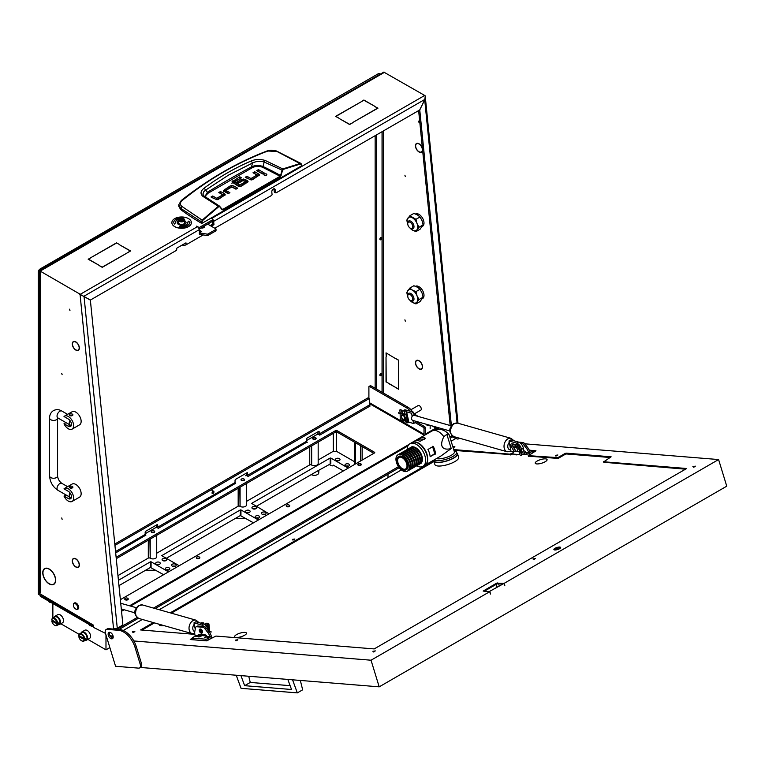 <?xml version="1.0" encoding="UTF-8"?>
<svg xmlns="http://www.w3.org/2000/svg" width="765" height="765" viewBox="0 0 765 765"><rect width="100%" height="100%" fill="white"/><g stroke="black" fill="none" stroke-linecap="round" stroke-linejoin="round"><path stroke-width="1.15" d="M182.137 245.068L183.179 245.24A2.658 1.339 -5.7 0 0 186.172 244.752L203.184 234.932M185.369 243.203A2.658 1.339 -5.7 0 0 185.991 242.926L186.172 244.752L185.981 242.849L177.212 247.908A0.889 0.574 -66.5 0 0 176.667 249.036L176.705 249.419A0.889 0.574 113.5 0 1 176.151 250.538L90.404 300.043L80.841 294.745A2.658 1.53 -120 0 0 80.268 294.305L39.656 270.81M452.517 436.92L456.954 438.861A3.538 2.046 -120 0 0 458.426 438.88A3.538 2.046 -120 0 0 459.029 438.077M419 122.467L418.598 121.128L419 122.467M418.79 112.187L418.675 110.973M404.905 175.214L405.307 176.562L404.905 175.214M61.736 373.349L62.128 374.687L61.736 373.349M404.905 319.837L405.307 321.185L404.905 319.837M61.736 517.972L62.128 519.311L61.736 517.972M417.451 150.389A4.733 2.735 -120 0 0 419 151.719A4.733 2.735 -120 0 0 421.362 151.948A4.733 2.735 -120 0 0 422.347 149.959L422.529 150.074A5.001 2.888 -120 0 1 421.496 152.178A5.001 2.888 -120 0 1 419 151.929A5.001 2.888 -120 0 1 417.365 150.533L417.451 150.389M417.451 367.324A4.733 2.735 -120 0 0 419 368.654A4.733 2.735 -120 0 0 421.362 368.883A4.733 2.735 -120 0 0 422.347 366.884L422.529 367.009A5.001 2.888 -120 0 1 421.496 369.113A5.001 2.888 -120 0 1 419 368.864A5.001 2.888 -120 0 1 417.365 367.468L417.451 367.324M75.821 350.064A5.001 2.888 -120 0 0 78.326 350.313A5.001 2.888 -120 0 0 79.359 348.199L79.168 348.085A4.733 2.735 -120 0 1 78.193 350.083A4.733 2.735 -120 0 1 75.821 349.844A4.733 2.735 -120 0 1 74.282 348.524L74.195 348.668A5.001 2.888 -120 0 0 75.821 350.064M75.821 566.999A5.001 2.888 -120 0 0 78.326 567.248A5.001 2.888 -120 0 0 79.359 565.134L79.168 565.019A4.733 2.735 -120 0 1 78.193 567.008A4.733 2.735 -120 0 1 75.821 566.779A4.733 2.735 -120 0 1 74.282 565.45L74.195 565.593A5.001 2.888 -120 0 0 75.821 566.999M46.216 581.094A8.855 5.116 -120 0 0 49.209 583.695A8.855 5.116 -120 0 0 53.636 584.135A8.855 5.116 -120 0 0 55.472 580.262L55.654 580.377A9.123 5.269 -120 0 1 53.77 584.364A9.123 5.269 -120 0 1 49.209 583.915A9.123 5.269 -120 0 1 46.12 581.228L46.216 581.094M53.799 584.049A9.123 5.269 -120 0 0 54.353 583.934M214.793 228.228L271.499 195.496A0.889 0.574 113.5 0 0 272.044 194.367L271.814 192.082A2.438 1.568 -66.5 0 1 273.325 188.993A2.438 1.568 -66.5 0 1 274.511 188.859A2.438 1.568 -66.5 0 1 275.257 190.093L275.486 192.378A0.889 0.574 113.5 0 0 276.194 192.78L419.755 109.95L451.398 425.761M69.558 309.175L69.959 310.514L69.558 309.175M420.463 410.365A2.697 1.559 -120 0 0 420.731 410.26A2.697 1.559 -120 0 0 421.142 408.089A2.697 1.559 -120 0 0 419.383 405.718A2.697 1.559 -120 0 0 418.025 405.584A2.697 1.559 -120 0 0 417.805 405.756M456.552 437.37A1.989 1.147 -120 0 0 456.648 437.437A1.989 1.147 -120 0 0 457.413 437.618M457.088 423.007L424.709 99.842L419.755 109.95M84.045 296.524L90.366 300.129L122.83 624.211A0.889 0.574 113.5 0 1 122.285 625.33L117.275 628.228A2.658 1.339 174.3 0 1 114.253 628.706L114.262 628.782A2.658 1.339 174.3 0 1 113.536 628.572L80.067 294.506L84.045 296.524L117.275 628.228M418.627 110.543L450.183 425.531M105.503 633.382L94.047 627.663A0.889 0.507 -120 0 1 93.416 626.583L93.359 625.101A2.658 1.53 120 0 0 93.416 625.617M375.156 135.644L375.156 388.285M212.594 219.077A2.658 1.53 -120 0 0 211.771 218.379L424.69 95.453L383.82 72.111L39.398 270.657M424.69 95.453A2.658 1.53 60 0 1 425.264 95.893L424.852 99.421L419.708 109.921M386.029 382.012L386.029 356.949L386.21 381.898L389.251 383.657L386.21 381.898M398.546 360.315L398.546 385.158L398.546 360.315L395.696 358.45M398.737 360.21L395.515 358.565M386.21 353.191L386.21 356.7L386.029 352.866L395.199 358.383L386.401 353.086M389.567 384.049L398.546 389.022L398.546 385.512L398.737 389.347L389.748 383.944M417.088 143.304A5.001 2.888 -120 0 0 416.495 143.514A5.001 2.888 -120 0 0 417.088 150.189L417.193 150.064A4.733 2.735 -120 0 1 416.629 143.744A4.733 2.735 -120 0 1 417.193 143.543L417.088 143.304M422.529 366.636A5.001 2.888 -120 0 0 417.365 360.21L417.451 360.458A4.733 2.735 -120 0 1 422.347 366.54L422.529 366.636M417.088 360.239A5.001 2.888 -120 0 0 416.495 360.449A5.001 2.888 -120 0 0 417.088 367.124L417.193 366.999A4.733 2.735 -120 0 1 416.629 360.678A4.733 2.735 -120 0 1 417.193 360.478L417.088 360.239M422.529 149.701A5.001 2.888 -120 0 0 417.365 143.285L417.451 143.524A4.733 2.735 -120 0 1 422.347 149.605L422.529 149.701M436.595 427.186L436.595 428.448A0.889 0.507 -120 0 0 436.595 428.505M444.714 423.973A2.658 1.53 60 0 1 445.498 424.193M39.398 592.11L38.872 592.416A0.889 0.507 -120 0 0 38.25 592.77L93.359 625.101M93.416 626.028L38.805 594.501A2.658 1.53 -60 0 1 38.25 593.277M74.014 348.19L73.918 348.314A5.001 2.888 -120 0 1 73.325 341.639A5.001 2.888 -120 0 1 73.918 341.439L74.014 341.678A4.733 2.735 -120 0 0 73.459 341.869A4.733 2.735 -120 0 0 74.014 348.19M74.282 558.584L74.195 558.345A5.001 2.888 -120 0 1 79.359 564.761L79.168 564.666A4.733 2.735 -120 0 0 74.282 558.584L74.645 558.374M74.014 565.125L73.918 565.249A5.001 2.888 -120 0 1 73.325 558.574A5.001 2.888 -120 0 1 73.918 558.364L74.014 558.613A4.733 2.735 -120 0 0 73.459 558.804A4.733 2.735 -120 0 0 74.014 565.125M74.282 341.649L74.195 341.41A5.001 2.888 -120 0 1 79.359 347.836L79.168 347.731A4.733 2.735 -120 0 0 74.282 341.649L74.645 341.448M45.948 580.75L45.843 580.884A9.123 5.269 -120 0 1 44.647 568.567A9.123 5.269 -120 0 1 45.843 568.175L45.948 568.414A8.855 5.116 -120 0 0 44.781 568.797A8.855 5.116 -120 0 0 45.948 580.75M46.216 568.385L46.12 568.146A9.123 5.269 -120 0 1 55.654 580.004L55.472 579.899A8.855 5.116 -120 0 0 46.216 568.385L46.627 568.156M38.872 592.416L40.124 592.923A2.658 1.53 180 0 1 39.35 591.833L39.35 270.733M109.806 635.256L113.182 636.729M114.903 629.184A0.889 0.507 -120 0 0 114.779 629.117L113.536 628.572M79.436 294.133L80.841 294.745M116.328 628.601A0.889 0.507 60 0 1 116.72 629.327M198.594 227.932L198.594 227.186L196.71 226.316M196.71 226.105L197.37 226.698A2.658 1.53 60 0 1 199.235 229.682L83.834 296.304M425.885 433.841A0.889 0.507 -60 0 1 425.254 433.478L425.885 433.841L435.907 428.056L432.263 425.952M424.852 99.421L213.636 221.362L213.97 224.671L212.727 224.135L210.212 225.579M212.727 224.135L212.45 221.362M274.951 192.235A0.889 0.574 -66.5 0 1 274.243 191.843L275.486 192.378M273.793 188.802A2.438 1.568 -66.5 0 1 274.013 189.557L274.243 191.843M338.933 118.145L335.519 116.395L360.535 102.166L335.892 116.395L338.933 118.145M374.563 106.392L377.977 108.152L352.961 122.381L377.604 108.152L374.563 106.392M119.876 244.982L130.614 250.958L127.392 252.823L130.241 250.958L119.876 244.982M119.751 244.685L116.529 242.83L119.751 244.685M116.529 242.83L91.695 257.164L116.529 243.041M99.029 265.474L102.252 267.119L127.076 253.005L102.252 267.339L99.029 265.474M91.389 257.346L88.539 259.201L98.895 265.187L88.157 259.201L91.389 257.556M360.851 101.984L363.891 100.014L374.439 106.105L363.891 100.234L360.851 101.984M339.058 118.432L349.615 124.312L352.837 122.668L349.615 124.523L339.058 118.432M198.594 227.186A0.889 0.507 0 0 0 199.847 227.186L199.847 228.63L212.622 221.257L212.622 219.813L199.847 227.186M212.622 219.813A0.889 0.507 0 0 0 212.622 219.086L210.958 218.13M211.771 218.379L211.15 218.025M368.902 398.469L368.902 386.832A0.889 0.507 -120 0 1 369.524 386.478L406.856 408.022A8.721 5.039 -120 0 1 410.346 411.293M213.97 224.671L211.303 226.211M199.502 232.378L199.235 229.682M376.409 134.917L376.409 389.003M199.847 228.63A0.889 0.507 180 0 1 199.015 228.773M213.636 221.362A2.658 1.53 -120 0 0 212.88 219.44L212.88 220.894A0.889 0.507 180 0 1 212.622 221.257M90.404 300.043L89.648 299.717M425.254 433.478L425.254 427.692L424.001 428.41L424.001 434.195A2.658 1.53 120 0 0 424.451 435.342L369.524 403.643M424.001 428.41A0.889 0.507 -120 0 0 423.38 427.329L415.185 422.596M436.509 427.157A0.889 0.507 -60 0 1 435.907 428.056M412.459 411.895A8.721 5.039 -120 0 0 408.108 407.305L370.776 385.751L369.524 386.478M423.38 427.329L424.632 426.602L415.194 421.161M369.084 386.43L370.337 385.703A0.889 0.507 60 0 1 370.776 385.751M424.632 426.602A0.889 0.507 60 0 1 425.254 427.692M118.938 629.509L138.35 618.302M155.209 608.567L399.225 467.692M450.231 438.24L453.349 436.442M116.854 629.26L137.098 617.575M153.526 608.089L398.479 466.669M449.858 437.006L452.086 435.715M40.124 271.183L39.608 270.839M424.709 99.842L425.111 98.819M121.453 610.451L123.127 609.476M129.543 605.775L408.969 444.455M433.736 430.15L438.125 427.616M204.073 196.251L202.859 194.176L203.844 191.594L205.68 190.074L207.43 192.283A936.379 540.616 180 0 1 229.098 179.345A936.379 540.616 180 0 1 251.513 166.827C255.185 165.173 259.019 165.068 263.017 166.521L264.174 162.017L282.629 170.423L283.538 169.294L300.645 163.94L301.63 165.785L202.075 223.265L201.941 222.127L180.655 208.319L178.809 204.695L178.714 206.11L180.569 209.467L181.831 206.378C179.785 204.523 179.89 202.562 182.147 200.516C208.922 178.972 237.494 162.467 267.874 151.021L276.949 151.46L300.645 163.94M204.121 188.171L205.68 190.074L228.506 175.109L252.498 163.041L251.245 160.956C234.664 168.061 218.962 177.136 204.121 188.171C200.44 191.059 200.047 193.803 202.955 196.404L218.321 206.282L202.161 220.138L181.831 206.378M180.569 209.467A265.685 153.392 180 0 0 201.444 223.256L202.075 223.265M259.086 175.768A2.438 1.406 0 0 0 258.723 175.501L254.276 173.464M259.44 175.042L252.718 179.526A2.496 1.444 180 0 1 251.054 179.947L245.23 177.241L246.961 176.246L250.796 178.455L251.083 179.918L251.083 178.475L256.858 175.137L256.858 176.581L251.083 179.918L246.483 177.958M262.892 173.636L257.968 171.331M266.22 175.319L264.47 175.319M228.649 193.421L226.067 191.929L226.067 190.485L229.902 192.694L228.18 193.688L224.202 191.393A2.438 1.406 180 0 1 223.485 190.456L230.064 186L230.064 187.444L223.485 191.9M236.442 188.926L231.871 186.947L230.064 187.444M224.853 195.515A2.438 1.406 0 0 0 224.489 195.247L220.033 193.22M225.206 194.798L218.484 199.273A2.505 1.444 180 0 1 216.82 199.694L210.997 196.997L212.718 196.003L216.562 198.212L216.849 199.675L216.849 198.231L222.625 194.893L222.625 196.337L216.849 199.675L212.249 197.714M247.678 182.366A2.324 1.339 0 0 0 247.372 182.147L245.24 180.913L245.24 179.469L247.372 180.703A2.324 1.339 180 0 1 248.051 181.582L244.81 184.097L243.079 183.093L245.45 181.726L245.45 183.17L244.331 183.82M245.24 180.913L241.549 180.827L237.934 182.912M242.62 185.36L239.866 186.402L239.866 184.958L242.142 183.638L242.142 185.082M239.569 186.383L234.52 183.466L234.52 182.022L239.569 184.939L239.866 186.402M234.482 183.304L234.482 181.994M240.258 178.522L232.694 182.338L231.929 183.37M201.444 223.256L202.161 220.138L202.543 220.578L218.685 206.732L219.727 206.732L222.127 209.763L223.007 209.878L280.42 176.734L282.629 170.423M301.506 164.647L301.63 165.412M246.961 176.246L246.961 177.69M256.858 174.956L253.024 172.747L254.745 171.752L254.745 173.196M254.745 171.752L258.723 174.047A2.438 1.406 180 0 1 259.44 174.984L259.44 175.099M258.436 169.62L264.145 172.909L262.424 173.904L256.715 170.614L258.436 169.62L258.436 171.064M264.26 175.223C266.383 175.606 267.1 175.195 266.421 173.971C264.308 173.588 263.59 173.999 264.26 175.223L263.82 174.592M266.87 174.592L266.421 173.971L266.421 175.223M233.851 187.435L233.851 185.991L237.695 188.2L235.964 189.194L231.843 186.966L226.058 190.303M233.851 185.991L231.871 185.503L230.064 186M212.718 196.003L212.718 197.446M222.615 194.712L218.78 192.503L220.511 191.508L220.511 192.952M220.511 191.508L224.489 193.803A2.438 1.406 180 0 1 225.206 194.74L225.206 194.855M245.422 181.563L243.194 180.425L238.403 183.189L236.681 182.194L241.549 179.383L241.549 180.827M245.24 179.469L241.549 179.383M242.142 183.638L243.863 184.633L241.453 186.029A2.467 1.425 180 0 1 239.77 186.44L237.953 185.991L231.929 181.927L239.789 176.801L239.789 178.245M239.789 176.801L241.511 177.796L234.482 181.86M266.612 151.68L267.874 151.021L266.612 151.68M181.037 201.09L182.147 200.516L181.037 201.09M301.506 164.341L300.406 163.414L283.28 168.778L282.046 170.27L280.583 175.529L281.166 175.682M301.764 165.584L301.037 163.471L300.406 163.414M205.632 197.303L205.909 195.343L208.07 193.22L252.106 167.793C255.386 166.11 258.866 165.919 262.538 167.229L263.017 166.521A236.203 136.371 0 0 1 280.583 175.529L280.42 176.734M262.538 167.229L280.105 176.246L222.127 209.763M223.007 209.878L219.727 206.732M218.685 206.732L218.321 206.282L219.469 206.072L222.223 209.409M283.538 169.294L265.206 160.468C260.301 159.005 255.653 159.168 251.245 160.956M252.106 167.793L251.513 166.827L252.498 163.041C256.237 161.176 260.129 160.832 264.174 162.017L265.206 160.468M208.07 193.22L207.43 192.283L204.81 196.739M203.471 195.639L219.469 206.072M199.283 230.112L201.166 231.307L199.617 232.837A0.889 0.507 0 0 0 200.009 232.971L207.114 234.119A0.889 0.507 0 0 0 207.975 233.994L215.749 229.5A0.889 0.507 0 0 0 215.749 228.783L207.678 224.116M199.436 231.652L200.095 232.034M199.474 232.751L199.474 234.205L199.617 232.837M200.009 232.971L200.009 234.415L207.114 235.572L207.114 234.119M207.975 233.994L207.975 235.438L215.749 230.944L215.749 229.5M216.007 229.137L216.007 230.59A0.889 0.507 180 0 1 215.749 230.944M207.975 235.438A0.889 0.507 180 0 1 207.114 235.572M184.222 220.282A2.744 1.587 -0 0 0 183.562 218.656A2.744 1.587 -0 0 0 179.679 218.656A2.744 1.587 -0 0 0 179.02 219.268A2.744 1.587 -0 0 0 180.741 221.276A2.744 1.587 -0 0 0 184.222 220.282M183.686 218.723A3.098 1.788 180 0 1 183.81 218.8A3.098 1.788 180 0 1 184.719 220.062A3.098 1.788 180 0 1 184.556 220.636A3.098 1.788 180 0 1 181.123 221.831A3.098 1.788 180 0 1 178.522 220.062A3.098 1.788 180 0 1 178.685 219.488A3.098 1.788 180 0 1 179.431 218.8A3.098 1.788 180 0 1 179.565 218.723M182.242 220.626L183.284 220.1L183.026 219.249L179.947 219.526L180.215 220.301L182.242 220.626M178.522 220.062L178.522 222.672A3.098 1.788 -0 0 0 181.123 224.432A3.098 1.788 -0 0 0 184.556 223.246A3.098 1.788 -0 0 0 184.719 222.672L184.719 220.062M182.261 220.53L180.98 220.435M403.413 419.306L403.098 419.124A2.219 1.281 -120 0 0 404.666 418.226A2.219 1.281 -120 0 0 403.098 415.51A2.219 1.281 -120 0 0 401.529 416.418A2.219 1.281 -120 0 0 403.098 419.124L403.413 419.306A2.658 1.53 60 0 0 404.742 419.44L405.249 419.144M401.539 416.246A2.658 1.53 60 0 1 401.529 416.055A2.658 1.53 60 0 1 402.084 414.84A2.658 1.53 60 0 1 403.413 414.965A2.658 1.53 60 0 1 405.287 418.072M405.268 418.541A2.658 1.53 60 0 1 404.742 419.44M73.555 606.205A3.098 1.788 -120 0 0 75.582 608.94A3.098 1.788 -120 0 0 77.609 606.616A3.098 1.788 -120 0 0 75.152 603.681A3.098 1.788 -120 0 0 73.392 605.144A3.098 1.788 -120 0 0 73.555 606.205M73.392 604.972A3.538 2.046 60 0 1 73.392 604.78A3.538 2.046 60 0 1 74.119 603.164A3.538 2.046 60 0 1 78.212 606.463A3.538 2.046 60 0 1 77.667 609.294A3.538 2.046 60 0 1 75.898 609.122A3.538 2.046 60 0 1 75.735 609.026M77.82 609.198A3.538 2.046 -120 0 0 77.982 609.112A3.538 2.046 -120 0 0 78.527 606.282A3.538 2.046 -120 0 0 74.434 602.983A3.538 2.046 -120 0 0 74.291 603.078M405.154 414.276L404.57 411.675A0.889 0.507 -120 0 1 404.991 411.015L405.593 411.159A0.889 0.507 -120 0 1 406.368 412.096L408.414 421.247A0.889 0.631 -76.7 0 1 407.133 421.764L406.741 414.659L398.555 412.718L400.143 413.588L400.267 420.262A1.243 0.889 103.3 0 0 400.898 421.257L402.686 421.678L402.036 420.97L401.749 417.461M402.084 414.84L403.451 414.42L405.297 417.518L405.173 421.706L407.496 422.816A1.243 0.889 103.3 0 0 408.663 421.104L406.617 411.953A0.889 0.507 60 0 0 405.842 411.015L405.24 410.872A0.889 0.507 60 0 0 404.867 411.006M405.115 414.63L406.751 415.146L406.875 421.821A1.243 0.889 103.3 0 0 407.496 422.816M403.92 414.343L398.479 413.062M402.141 413.559L401.568 410.968A0.889 0.507 -120 0 0 400.793 410.021L401.042 409.877A0.889 0.507 60 0 1 401.816 410.815L402.447 413.636M402.065 418.082L402.753 421.333M402.247 420.607C402.878 421.658 403.308 421.486 403.538 420.1L403.757 420.893L402.686 421.678M402.189 419.784L403.786 419.956L403.757 420.893L403.748 419.918A4.427 2.553 -120 0 0 405.192 420.645M400.066 409.868A0.889 0.507 60 0 1 400.439 409.744L401.042 409.877M400.793 410.021L400.191 409.887A0.889 0.507 -120 0 0 399.76 410.537L400.344 413.138M403.997 413.999L405.201 414.286M204.398 226.01A2.525 1.454 180 0 1 204.504 226.411A2.525 1.454 180 0 1 203.758 227.444A2.525 1.454 180 0 1 201.272 227.817M201.013 227.96A2.525 1.454 0 0 0 203.758 227.635A2.525 1.454 0 0 0 204.504 226.612A2.525 1.454 0 0 0 204.494 226.517M178.522 220.769A4.427 2.553 0 0 0 177.193 222.596A4.427 2.553 0 0 0 178.494 224.403A4.427 2.553 0 0 0 183.313 224.958A4.427 2.553 0 0 0 186.048 222.596A4.427 2.553 0 0 0 184.757 220.789A4.427 2.553 0 0 0 184.719 220.769M186.048 222.634A4.427 2.553 0 0 0 184.757 220.865A4.427 2.553 0 0 0 184.719 220.846M178.522 220.846A4.427 2.553 0 0 0 177.193 222.634M174.736 226.65A9.744 5.623 0 0 0 185.35 227.865A9.744 5.623 0 0 0 191.365 222.672A9.744 5.623 0 0 0 191.365 222.634A9.744 5.623 0 0 0 188.515 218.618A9.744 5.623 0 0 0 177.891 217.403A9.744 5.623 0 0 0 171.876 222.596A9.744 5.623 0 0 0 171.876 222.672A9.744 5.623 0 0 0 174.736 226.65M171.876 222.672L171.876 222.596A9.744 5.623 0 0 0 174.736 226.574A9.744 5.623 0 0 0 185.35 227.788A9.744 5.623 0 0 0 191.365 222.596L191.365 222.672M183.657 218.216A7.975 4.6 0 0 0 173.655 222.634A7.975 4.6 0 0 0 173.655 222.758L174.621 224.069L175.424 222.72A6.197 3.576 180 0 1 175.424 222.596A6.197 3.576 180 0 1 178.723 219.431M180.014 226.124L179.593 227.042A7.975 4.6 0 0 0 189.596 222.596A7.975 4.6 0 0 0 189.586 222.51L188.62 221.123L187.817 222.472A6.197 3.576 180 0 1 187.827 222.596A6.197 3.576 180 0 1 187.827 222.672A6.197 3.576 180 0 1 180.014 226.124L179.565 227.042M189.959 222.424L188.62 221.2L187.444 222.481M183.476 218.608L183.686 218.149A7.975 4.6 0 0 0 173.655 222.596M187.827 222.672L187.827 222.596A6.197 3.576 180 0 1 180.014 226.058M71.288 425.455L69.873 425.34A1.769 1.023 180 0 1 69.357 424.613L69.357 424.575M68.305 428.773A7.526 4.351 -120 0 0 72.073 429.146A7.526 4.351 -120 0 0 73.23 423.112A7.526 4.351 -120 0 0 68.305 416.476A7.526 4.351 -120 0 0 64.547 416.103A7.526 4.351 -120 0 0 64.002 416.523L68.305 419.01A4.427 2.553 -120 0 1 71.202 422.911A4.427 2.553 -120 0 1 70.523 426.459A4.427 2.553 -120 0 1 68.305 426.239L64.002 423.753A7.526 4.351 -120 0 0 68.305 428.773M72.073 429.146L79.589 424.805A7.526 4.351 -120 0 0 80.746 418.771A7.526 4.351 -120 0 0 75.821 412.144A7.526 4.351 -120 0 0 72.063 411.771L64.547 416.103M72.895 414.85L69.873 415.577L69.357 414.85A1.769 1.023 180 0 1 70.447 413.913A1.769 1.023 180 0 1 72.379 414.133A1.769 1.023 180 0 1 72.895 414.85A1.769 1.023 180 0 1 71.805 415.797A1.769 1.023 180 0 1 69.873 415.577A1.769 1.023 180 0 1 69.357 414.85M65.972 422.624L64.002 423.753M71.288 497.766L69.873 497.652A1.769 1.023 180 0 1 69.357 496.925L69.357 496.887M68.305 501.085A7.526 4.351 -120 0 0 72.073 501.457A7.526 4.351 -120 0 0 73.23 495.424A7.526 4.351 -120 0 0 68.305 488.787A7.526 4.351 -120 0 0 64.547 488.414A7.526 4.351 -120 0 0 64.002 488.835L68.305 491.321A4.427 2.553 -120 0 1 71.202 495.223A4.427 2.553 -120 0 1 70.523 498.77A4.427 2.553 -120 0 1 68.305 498.551L64.002 496.064A7.526 4.351 -120 0 0 68.305 501.085M72.073 501.457L79.589 497.116A7.526 4.351 -120 0 0 80.746 491.082A7.526 4.351 -120 0 0 75.821 484.455A7.526 4.351 -120 0 0 72.063 484.082L64.547 488.414M72.895 487.162L69.873 487.888L69.357 487.162A1.769 1.023 180 0 1 70.447 486.215A1.769 1.023 180 0 1 72.379 486.444A1.769 1.023 180 0 1 72.895 487.162A1.769 1.023 180 0 1 71.805 488.108A1.769 1.023 180 0 1 69.873 487.888A1.769 1.023 180 0 1 69.357 487.162M65.972 494.936L64.002 496.064M410.853 300.788L410.231 300.425A3.538 2.046 -120 0 0 412.737 298.981A3.538 2.046 -120 0 0 410.231 294.64A3.538 2.046 -120 0 0 407.726 296.084A3.538 2.046 -120 0 0 410.231 300.425L410.853 300.788A4.427 2.553 60 0 0 413.071 301.008A4.427 2.553 60 0 0 413.75 297.461A4.427 2.553 60 0 0 410.853 293.55A4.427 2.553 60 0 0 408.644 293.339A4.427 2.553 60 0 0 407.726 295.367L407.726 296.084M410.853 228.477L410.231 228.113A3.538 2.046 -120 0 0 412.737 226.669A3.538 2.046 -120 0 0 410.231 222.328A3.538 2.046 -120 0 0 407.726 223.772A3.538 2.046 -120 0 0 410.231 228.113L410.853 228.477A4.427 2.553 60 0 0 413.071 228.697A4.427 2.553 60 0 0 413.75 225.149A4.427 2.553 60 0 0 410.853 221.248A4.427 2.553 60 0 0 408.644 221.028A4.427 2.553 60 0 0 407.726 223.055L407.726 223.772M415.51 286.301A7.086 4.093 60 0 1 418.685 286.512L417.441 287.229L413.884 285.728L409.82 288.07L412.421 290.117A7.526 4.351 -120 0 0 407.812 290.528A7.526 4.351 -120 0 0 407.755 296.514M418.044 287.611L419.306 286.875A7.086 4.093 60 0 1 424.001 295.367A7.086 4.093 60 0 1 422.538 298.608L422.28 298.752M418.685 287.238L418.685 286.512M415.51 213.99A7.086 4.093 60 0 1 420.951 215.96A7.086 4.093 60 0 1 424.001 223.055A7.086 4.093 60 0 1 422.538 226.297L422.28 226.44M409.868 227.874A7.526 4.351 -120 0 0 412.421 230.102A7.526 4.351 -120 0 0 417.03 229.691A7.526 4.351 -120 0 0 417.03 223.543A7.526 4.351 -120 0 0 412.421 217.805A7.526 4.351 -120 0 0 407.812 218.216A7.526 4.351 -120 0 0 407.755 224.212M415.969 231.604L420.033 229.261L423.102 224.881L422.041 220.655L420.033 216.964L417.432 214.917L413.884 213.416L409.82 215.759L415.969 219.306L417.03 223.543L419.038 227.234L415.969 231.604L412.421 230.102L409.476 227.549M407.812 224.365L406.751 220.129L409.82 215.759M420.033 216.964L415.969 219.306M423.102 224.881L419.038 227.234M417.03 295.854A7.526 4.351 -120 0 0 412.421 290.117L415.969 291.618L417.03 295.854L419.038 299.536L417.03 302.003A7.526 4.351 -120 0 0 417.03 295.854M409.868 300.186A7.526 4.351 -120 0 0 412.421 302.414A7.526 4.351 -120 0 0 417.03 302.003L415.969 303.915L412.421 302.414L409.476 299.851M415.969 303.915L420.033 301.573L423.102 297.193L422.041 292.966L420.033 289.275L417.432 287.229M407.812 296.677L406.751 292.44L409.82 288.07M420.033 289.275L415.969 291.618M423.102 297.193L419.038 299.536M557.083 549.691L558.087 549.375M537.135 461.066A6.197 1.874 163 0 1 543.293 458.981A6.197 1.874 163 0 1 547.09 459.583A6.197 1.874 163 0 1 545.187 461.725A6.197 1.874 163 0 1 539.019 463.81A6.197 1.874 163 0 1 535.232 463.207A6.197 1.874 163 0 1 537.135 461.066M236.538 634.615A6.197 1.874 163 0 1 242.706 632.531A6.197 1.874 163 0 1 246.493 633.124A6.197 1.874 163 0 1 244.599 635.266A6.197 1.874 163 0 1 238.431 637.35A6.197 1.874 163 0 1 234.645 636.757A6.197 1.874 163 0 1 236.538 634.615M159.072 624.221A9.409 2.85 -17 0 0 159.101 624.594A9.409 2.85 -17 0 0 163.978 625.617M497.04 587.08L496.198 584.355L484.245 591.249L496.829 583.991L496.581 583.179L504.106 583.379L718.593 459.555L524.771 443.815M496.198 584.355A1.769 0.536 163 0 1 498.598 583.724L499.239 585.808M502.108 584.164L498.598 583.724M554.281 549.872A3.538 1.071 163 0 1 555.218 549.136A3.538 1.071 163 0 1 560.506 547.97M554.969 548.333A3.538 1.071 163 0 1 558.498 547.138A3.538 1.071 163 0 1 560.659 547.482A3.538 1.071 163 0 1 559.569 548.706A3.538 1.071 163 0 1 556.05 549.901A3.538 1.071 163 0 1 553.889 549.557A3.538 1.071 163 0 1 554.969 548.333M109.605 632.292A3.586 2.075 -120 0 0 109.586 634.654A3.586 2.075 -120 0 0 112.971 638.115M108.334 635.38A3.586 2.075 60 0 1 108.869 632.464A3.586 2.075 60 0 1 112.99 635.753A3.586 2.075 60 0 1 112.455 638.67A3.586 2.075 60 0 1 108.334 635.38M533.358 559.598L534.649 559.196M532.87 558.909L535.366 558.536L532.87 558.909M555.849 456.055L557.14 455.653M555.361 455.366L557.857 454.993L555.361 455.366M292.861 540.071L294.152 539.669M292.373 539.382L294.86 539.009L292.373 539.382M235.85 640.802L237.14 640.41M235.362 640.123L237.848 639.75L235.362 640.123M373.358 651.971L374.649 651.57M372.871 651.283L375.366 650.91L372.871 651.283M693.358 467.214L694.649 466.822M692.88 466.535L695.366 466.162L692.88 466.535M453.1 447.582L454.152 447.296M452.851 446.779L454.859 446.636L453.119 447.64M132.861 632.445L134.152 632.043M132.374 631.756L134.86 631.383L132.374 631.756M529.303 450.164L535.969 450.786L528.452 455.663L557.848 457.633L558.087 458.436L528.605 456.16M115.572 666.267L138.589 668.132A4.427 2.553 -120 0 0 139.565 667.931A4.427 2.553 -120 0 0 140.234 664.336L135.042 647.381A17.71 10.222 -120 0 0 118.585 630.303L107.081 629.375A4.427 2.553 -120 0 0 106.105 629.576A4.427 2.553 -120 0 0 105.436 633.171L115.572 666.267M140.234 664.336L141.487 663.609L136.294 646.664A17.71 10.222 -120 0 0 133.837 640.955A17.71 10.222 -120 0 0 119.837 629.585L108.334 628.648A4.427 2.553 -120 0 0 107.358 628.849L106.105 629.576M141.487 663.609A4.427 2.553 60 0 1 140.817 667.214L139.565 667.931M718.593 459.555L726.75 486.186L379.191 686.846L140.397 667.453M379.191 686.846L371.035 660.214L133.837 640.955M503.982 583.456L489.256 591.575L503.982 583.456L504.852 585.799L504.106 583.379M490.422 594.032L489.705 591.699L371.035 660.214M194.845 634.357L140.588 629.949L153.344 622.586M459.105 438.479L460.979 438.632M111.346 637.369L112.771 636.547M123.251 630.484L142.357 619.459M159.235 609.715L401.405 469.901M451.14 441.185L455.94 438.412M489.705 591.699L483.155 591.077L496.581 583.179M192.541 637.847L190.246 639.55L206.359 640.86L215.96 636.069L374.19 648.921L686.674 468.505L603.824 461.783L611.12 456.801L566.243 453.157L566.492 453.97L610.508 457.537M170.222 612.841L433.774 460.683M453.712 449.591L510.035 454.161L513.315 452.651M566.492 453.97L565.287 454.286L565.048 453.473L557.848 457.633M565.048 453.473L566.243 453.157M685.478 469.194L603.977 462.28M558.087 458.436L565.287 454.286M533.148 451.264L535.137 451.417M511.24 453.846L511.489 454.659L512.894 453.836M511.489 454.659L453.961 450.394M433.975 461.515L171.331 613.157M154.444 622.901L142.032 630.073M191.116 639.626L192.751 638.67M497.776 582.863L498.025 583.676L502.337 584.02M498.025 583.676L496.829 583.991M489.83 591.622L490.575 594.042M240.946 675.619L244.637 685.689L291.532 689.495L287.831 679.425M292.555 679.808L297.327 692.889L241.061 688.328L236.222 675.237M300.339 680.439L302.653 689.82L297.327 692.889M290.126 685.669L250.27 682.437L248.73 676.25M250.27 682.437L244.637 685.689M204.59 637.513L207.028 636.49L204.59 637.513M198.843 637.054L201.272 636.021L198.843 637.054M201.941 633.066L202.123 632.951A2.219 1.281 -120 0 0 202.457 631.154A2.219 1.281 -120 0 0 199.914 629.117L199.722 629.232A2.219 1.281 60 0 1 201.912 630.465A2.219 1.281 60 0 1 201.979 633.038A2.219 1.281 60 0 1 201.941 633.066A2.219 1.281 60 0 1 200.832 632.951A2.219 1.281 60 0 1 200.765 632.913M206.837 635.992L201.444 635.552A2.477 0.746 -17 0 0 198.078 636.432L197.686 636.576A0.65 0.497 94.6 0 0 197.896 636.365L198.011 635.725A2.123 1.224 60 0 1 198.441 634.501A2.123 1.224 60 0 1 198.91 634.405L205.355 634.931A2.123 1.224 60 0 1 207.124 636.461L207.095 637.111A0.65 0.497 -85.4 0 1 206.894 637.331L207.047 637.159A2.477 0.746 -17 0 0 207.086 637.14M211.293 635.973L210.04 636.7A8.855 5.116 -120 0 0 207.707 632.359L204.647 628.4A2.658 1.53 -120 0 0 202.916 627.252L204.169 626.535A2.658 1.53 60 0 1 205.9 627.683L208.96 631.632A8.855 5.116 60 0 1 211.293 635.973M210.863 638.641A2.419 1.836 94.6 0 0 211.389 636.365M196.07 626.87L197.322 626.143A2.658 1.53 60 0 1 197.906 626.028L196.653 626.745A2.658 1.53 -120 0 0 196.07 626.87A2.658 1.53 -120 0 0 195.553 627.663L194.826 631.307A8.855 5.116 -120 0 0 195.094 635.486L195.104 635.916A0.65 0.497 94.6 0 1 194.807 636.346L193.076 637.341A1.769 0.536 -17 0 0 192.541 637.953A1.769 0.536 -17 0 0 192.981 638.163L205.632 639.186A1.769 0.536 -17 0 0 208.042 638.555L209.773 637.561A0.65 0.497 94.6 0 0 210.059 637.13M197.906 626.028L204.169 626.535M199.283 634.434A2.123 1.224 -120 0 0 199.263 634.998L197.896 636.365M207.353 640.649A1.769 0.536 163 0 1 206.129 640.802L205.632 639.186M192.981 638.163L193.469 639.779L206.129 640.802M193.469 639.779A1.769 0.536 163 0 1 193.029 639.569L192.541 637.953M196.653 626.745L202.916 627.252M199.263 630.312A2.219 1.281 60 0 1 199.263 630.245A2.219 1.281 60 0 1 199.684 629.26A2.219 1.281 60 0 1 199.722 629.232M201.769 632.961A2.037 1.176 -120 0 0 201.683 630.561A2.037 1.176 -120 0 0 199.646 629.48A2.037 1.176 -120 0 0 199.263 630.389A2.037 1.176 -120 0 0 200.707 632.885A2.037 1.176 -120 0 0 201.769 632.961M199.837 629.786A1.683 0.975 -120 0 0 199.885 631.737A1.683 0.975 -120 0 0 201.549 632.674A1.683 0.975 -120 0 0 201.578 632.655A1.683 0.975 -120 0 0 201.53 630.704A1.683 0.975 -120 0 0 199.866 629.758A1.683 0.975 -120 0 0 199.837 629.786M200.382 629.71A1.683 0.975 -120 0 0 200.679 631.23A1.683 0.975 -120 0 0 201.855 632.263M202.562 623.657L203.519 622.901L204.293 624.24M209.897 632.999L207.411 624.871A0.889 0.669 -85.4 0 1 208.109 623.628A0.889 0.669 -85.4 0 1 208.702 624.364L209.352 631.125L211.303 631.947L209.62 631.068L208.969 624.307A1.243 0.937 94.6 0 0 208.137 623.274A1.243 0.937 94.6 0 0 207.152 625.015L209.342 632.158M211.303 631.947L209.562 631.909M204.026 624.116L203.48 623.255M203.576 623.944L204.016 623.982C203.423 622.94 203.002 623.112 202.735 624.498M208.137 623.274L205.957 623.245L205.508 625.082M203.519 622.901L201.807 622.767A1.243 0.937 94.6 0 0 201.004 623.217M204.953 624.642A4.427 2.553 60 0 1 205.508 624.919M525.928 452.536L524.235 452.593L525.44 451.761M532.87 452.727L532.421 451.274L530.69 452.278A0.65 0.497 -85.4 0 1 530.26 452.258L528.797 452.67A8.855 5.116 -120 0 0 526.454 448.328L523.394 444.379A2.658 1.53 -120 0 0 521.663 443.231L520.382 443.126M530.489 454.104A2.419 1.836 -85.4 0 1 530.317 454.094A2.419 1.836 -85.4 0 1 528.94 453.023M528.797 452.67L525.871 452.431A2.123 1.224 60 0 0 524.102 450.901L523.365 450.843M525.871 452.431L526.129 452.928A2.419 1.836 -85.4 0 0 527.439 453.865L530.317 454.094M532.421 451.274A1.769 0.536 -17 0 0 532.966 450.661L533.463 452.278A1.769 0.536 163 0 1 533.463 452.383M527.774 453.894A2.477 0.746 163 0 1 524.56 454.687L524.063 453.071L521.242 452.842M521.711 454.458L524.56 454.687M532.966 450.661A1.769 0.536 -17 0 0 532.526 450.461L529.323 450.203M524.063 453.071A2.477 0.746 -17 0 0 526.043 452.775M521.663 443.231L522.916 442.505A2.658 1.53 60 0 1 524.647 443.652L527.707 447.601A8.855 5.116 60 0 1 530.04 451.943L530.69 452.278M522.916 442.505L518.813 442.17M516.614 447.879A2.238 1.291 -120 0 0 516.012 447.382A2.238 1.291 -120 0 0 514.405 448.28A2.238 1.291 -120 0 0 515.964 451.006A2.238 1.291 -120 0 0 515.983 451.015A2.238 1.291 -120 0 0 517.37 450.881A2.238 1.291 -120 0 0 517.331 449.007M514.415 448.08A2.764 1.597 60 0 1 514.405 447.85A2.764 1.597 60 0 1 514.979 446.578A2.764 1.597 60 0 1 515.725 446.473M515.113 446.521A2.764 1.597 60 0 1 515.227 446.435A2.764 1.597 60 0 1 515.62 446.311M515.82 450.91L512.416 445.699L513.726 444.044L511.737 443.824A1.243 0.937 -85.4 0 0 510.877 445.832L513.946 451.197L512.999 453.291A0.889 0.507 -50.2 0 0 513.181 454.085L518.383 454.506A0.889 0.507 -50.2 0 0 519.33 453.798L520.267 451.713L517.207 446.349A1.243 0.937 -85.4 0 1 518.068 444.341A1.243 0.937 -85.4 0 1 518.842 445.067L521.682 454.353A0.889 0.507 60 0 1 521.405 455.108M518.068 444.341L516.346 444.197L515.428 445.947L517.58 449.409L517.637 451.312M513.181 454.085L518.383 454.506M515.467 444.8A4.427 2.553 -120 0 0 514.396 445.001A4.427 2.553 -120 0 0 514.243 445.096L513.726 444.044L513.927 444.838C513.124 444.063 512.732 444.369 512.741 445.746L514.644 449.371M512.779 444.742L513.927 444.838L513.411 444.322M515.333 454.429A0.889 0.507 -120 0 0 515.926 454.831L516.499 454.879A0.889 0.507 -120 0 0 516.872 454.553M519.578 453.932L519.712 454.353A0.889 0.507 -120 0 0 520.535 455.213L521.108 455.252A0.889 0.507 -120 0 0 521.434 454.496L518.594 445.211A0.889 0.669 94.6 0 0 517.379 445.163A0.889 0.669 94.6 0 0 517.417 446.129L520.487 451.493L519.55 453.989A0.889 0.507 129.8 0 1 518.613 454.697M514.529 444.934A4.427 2.553 60 0 1 514.654 444.848A4.427 2.553 60 0 1 514.874 444.742L515.543 444.647M513.726 444.044L514.443 444.972M433.918 460.042A12.403 3.748 -17 0 0 433.822 460.999A12.403 3.748 -17 0 0 433.832 461.027A12.403 3.748 -17 0 0 446.741 460.999A12.403 3.748 -17 0 0 457.547 453.798A12.403 3.748 -17 0 0 457.537 453.769A12.403 3.748 -17 0 0 456.829 452.947M434.912 464.556A12.403 3.748 -17 0 0 434.912 464.584A12.403 3.748 -17 0 0 447.831 464.546A12.403 3.748 -17 0 0 458.637 457.346A12.403 3.748 -17 0 0 458.627 457.317A12.403 3.748 -17 0 0 458.618 457.288M411.914 442.581A13.062 7.545 60 0 1 412.067 442.486A13.062 7.545 60 0 1 427.09 454.486L426.937 454.582A13.062 7.545 60 0 1 424.977 465.206L441.051 455.921L451.216 448.558C446.043 449.81 442.945 448.931 441.912 445.928C441.252 443.681 441.893 440.602 443.824 436.7L446.865 434.338L449.151 434.778L454.391 451.819A9.964 3.012 -17 0 1 451.34 455.261A9.964 3.012 -17 0 1 436.48 458.56M434.759 450.059A13.062 7.545 60 0 1 435.467 453.655L430.15 456.734A13.062 7.545 -120 0 0 429.442 453.129A13.062 7.545 -120 0 0 427.922 449.466L433.248 446.397A13.062 7.545 60 0 1 434.759 450.059M434.176 459.889A11.953 3.615 -17 0 0 452.957 456.418A11.953 3.615 -17 0 0 456.619 452.287A11.953 3.615 -17 0 0 454.152 450.958L454.133 450.958M433.975 460.004L434.252 460.903A11.953 3.615 -17 0 0 441.558 462.05A11.953 3.615 -17 0 0 453.454 458.025A11.953 3.615 -17 0 0 457.116 453.894L456.619 452.287M407.181 449.504A13.062 7.545 60 0 1 409.877 443.748A13.062 7.545 60 0 1 424.9 455.749A13.062 7.545 60 0 1 422.94 466.373A13.062 7.545 60 0 1 416.609 465.837M409.877 443.748L411.761 442.667A13.062 7.545 60 0 1 426.774 454.668A13.062 7.545 60 0 1 424.824 465.292L422.94 466.373M419.65 438.116L420.215 437.819A13.062 7.545 60 0 1 425.388 438.24L420.071 441.319A13.062 7.545 -120 0 0 414.888 440.898L419.65 438.116L419.937 439.024L417.317 440.535M424.374 439.177L419.937 439.024M430.14 456.715L434.721 453.597L432.502 446.33M397.331 462.806A7.66 4.427 -120 0 0 406.139 469.844A7.66 4.427 -120 0 0 407.286 463.609A7.66 4.427 -120 0 0 398.479 456.571A7.66 4.427 -120 0 0 397.331 462.806M398.642 456.485A7.66 4.427 60 0 1 398.795 456.389A7.66 4.427 60 0 1 407.602 463.427A7.66 4.427 60 0 1 406.454 469.662A7.66 4.427 60 0 1 406.292 469.748M397.991 462.854A6.646 3.835 60 0 1 398.986 457.451A6.646 3.835 60 0 1 406.626 463.561A6.646 3.835 60 0 1 405.632 468.955A6.646 3.835 60 0 1 397.991 462.854M403.241 451.799A9.429 5.441 60 0 1 403.538 451.608L404.79 450.881A9.429 5.441 60 0 1 415.634 459.545A9.429 5.441 60 0 1 414.228 467.214L412.976 467.941A9.429 5.441 60 0 1 412.651 468.103M403.538 451.608A9.429 5.441 60 0 1 414.381 460.272A9.429 5.441 60 0 1 412.976 467.941M410.757 447.468A9.429 5.441 60 0 1 411.054 447.267A9.429 5.441 60 0 1 421.898 455.93A9.429 5.441 60 0 1 420.492 463.6A9.429 5.441 60 0 1 420.167 463.762M408.873 448.548A9.429 5.441 60 0 1 409.179 448.347L410.432 447.63A9.429 5.441 60 0 1 421.276 456.294A9.429 5.441 60 0 1 419.861 463.963L418.608 464.69A9.429 5.441 60 0 1 418.283 464.852M409.179 448.347A9.429 5.441 60 0 1 420.023 457.011A9.429 5.441 60 0 1 418.608 464.69M406.999 449.629A9.429 5.441 60 0 1 407.296 449.438L408.548 448.711A9.429 5.441 60 0 1 419.392 457.374A9.429 5.441 60 0 1 417.986 465.043L416.734 465.77A9.429 5.441 60 0 1 416.409 465.933M407.296 449.438A9.429 5.441 60 0 1 418.139 458.101A9.429 5.441 60 0 1 416.734 465.77M405.115 450.719A9.429 5.441 60 0 1 405.421 450.518L406.674 449.801A9.429 5.441 60 0 1 417.518 458.465A9.429 5.441 60 0 1 416.103 466.134L414.85 466.86A9.429 5.441 60 0 1 414.525 467.023M405.421 450.518A9.429 5.441 60 0 1 416.265 459.182A9.429 5.441 60 0 1 414.85 466.86M401.357 452.89A9.429 5.441 60 0 1 401.663 452.689L402.916 451.962A9.429 5.441 60 0 1 413.76 460.635A9.429 5.441 60 0 1 412.345 468.304L411.092 469.022A9.429 5.441 60 0 1 410.767 469.184M401.663 452.689A9.429 5.441 60 0 1 412.507 461.352A9.429 5.441 60 0 1 411.092 469.022M399.483 453.97A9.429 5.441 60 0 1 399.779 453.769L401.032 453.052A9.429 5.441 60 0 1 411.876 461.716A9.429 5.441 60 0 1 410.47 469.385L409.218 470.112A9.429 5.441 60 0 1 408.893 470.274M399.779 453.769A9.429 5.441 60 0 1 410.623 462.443A9.429 5.441 60 0 1 409.218 470.112M397.905 454.859L399.158 454.133A9.429 5.441 60 0 1 410.002 462.796A9.429 5.441 60 0 1 408.587 470.475L407.334 471.192A9.429 5.441 60 0 1 396.49 462.529A9.429 5.441 60 0 1 397.905 454.859A9.429 5.441 60 0 1 408.749 463.523A9.429 5.441 60 0 1 407.334 471.192M521.156 452.641A5.671 3.27 -120 0 0 521.539 449.476L523.384 448.233L521.51 449.313A5.671 3.27 -120 0 0 516.643 443.155L508.993 440.984L510.991 451.245L513.64 452M523.413 448.395A5.671 3.27 60 0 1 522.371 452.192L521.223 452.851M516.643 443.155L518.517 442.074L510.867 439.894L508.993 440.984M518.517 442.074A5.671 3.27 60 0 1 523.384 448.233M405.096 414.028A2.792 1.607 -120 0 0 404.494 413.75A2.792 1.607 -120 0 0 403.585 413.817A2.792 1.607 -120 0 0 403.49 413.875M408.558 422.098L413.569 423.523L412.966 420.463A2.658 1.865 -74.1 0 1 412.775 420.406A2.658 1.865 -74.1 0 1 412.163 416.342A2.658 1.865 -74.1 0 1 413.043 415.481A2.658 1.865 -74.1 0 1 414.047 415.261A2.658 1.865 -74.1 0 1 414.228 415.299L451.331 425.856M412.163 416.342L411.56 413.263L413.444 412.172L405.852 410.021L403.977 411.101A5.757 3.328 -120 0 0 402.103 411.245A5.757 3.328 -120 0 0 401.941 411.35M414.047 415.261L413.444 412.172M413.569 423.523L415.443 422.443L415.185 421.094M411.56 413.263L406.588 411.847M404.57 411.274L403.977 411.101M403.815 420.071A5.757 3.328 -120 0 0 405.173 421.046M402.103 411.245L403.977 410.164A5.757 3.328 60 0 1 405.852 410.021M204.006 626.516A5.671 3.27 -120 0 0 201.644 625.015L193.994 622.844L195.247 629.232M205.498 635.141L205.709 635.017A5.671 3.27 -120 0 1 205.498 635.141A5.671 3.27 -120 0 1 203.643 635.285L201.224 634.596M208.424 630.255A5.671 3.27 60 0 1 208.539 631.087M201.644 625.015L203.528 623.934L195.878 621.754L193.994 622.844M203.528 623.934A5.671 3.27 60 0 1 208.396 630.092M370.776 403.471L370.002 403.92M317.284 434.357L306.641 440.497L317.226 434.386A0.889 0.507 0 0 1 318.479 434.386L319.732 435.113L370.155 405.995A0.889 0.507 60 0 1 369.524 404.915L319.168 433.984A0.889 0.507 -120 0 0 319.789 435.075M246.397 475.275L245.632 475.715A0.889 0.507 0 0 1 246.885 475.715L248.137 476.442L306.995 442.074M155.811 527.582L145.168 533.721L155.754 527.611A0.889 0.507 0 0 1 157.007 527.611L158.326 528.299L235.4 483.404M38.346 592.454A2.658 1.53 -60 0 1 38.25 591.833L38.25 272.216A2.658 1.53 -60 0 1 40.124 268.964L378.293 73.727A2.658 1.53 -60 0 1 379.622 73.603L380.167 73.918M381.764 374.257A1.09 0.631 120 0 0 380.224 375.06A1.09 0.631 120 0 0 381.764 374.257M380.913 375.586A1.329 0.765 -60 0 1 380.827 375.644A1.329 0.765 -60 0 1 380.167 375.711A1.329 0.765 -60 0 1 379.889 375.041A1.329 0.765 -60 0 1 380.492 373.741A1.329 0.765 -60 0 1 381.496 373.406A1.329 0.765 -60 0 1 381.764 374.018A1.329 0.765 -60 0 1 381.764 374.075M381.764 238.317A1.09 0.631 120 0 0 380.224 239.11A1.09 0.631 120 0 0 381.764 238.317M380.913 239.646A1.329 0.765 -60 0 1 380.827 239.703A1.329 0.765 -60 0 1 380.167 239.77A1.329 0.765 -60 0 1 379.889 239.101A1.329 0.765 -60 0 1 380.492 237.8A1.329 0.765 -60 0 1 381.496 237.466A1.329 0.765 -60 0 1 381.764 238.078A1.329 0.765 -60 0 1 381.764 238.135M213.932 492.125A1.09 0.631 120 0 0 212.402 492.918A1.09 0.631 120 0 0 213.932 492.125M213.091 493.454A1.329 0.765 -60 0 1 212.995 493.511A1.329 0.765 -60 0 1 212.335 493.578A1.329 0.765 -60 0 1 212.058 492.909A1.329 0.765 -60 0 1 212.66 491.608A1.329 0.765 -60 0 1 213.665 491.273A1.329 0.765 -60 0 1 213.942 491.885A1.329 0.765 -60 0 1 213.932 491.943M115.687 552.913L145.522 535.299M317.915 431.823L317.915 433.267A2.658 1.53 -120 0 0 318.077 434.252M156.442 525.039L156.442 526.492A2.658 1.53 -120 0 0 156.615 527.477M246.32 473.153L246.32 474.596A2.658 1.53 -120 0 0 246.483 475.591M145.799 535.529A0.889 0.507 60 0 1 145.168 534.439L115.553 551.546M235.677 483.633A0.889 0.507 60 0 1 235.046 482.552L157.695 527.209A0.889 0.507 -120 0 0 158.326 528.299M307.262 442.304A0.889 0.507 60 0 1 306.641 441.223L247.573 475.323A0.889 0.507 -120 0 0 248.195 476.404M116.127 557.303L335.663 430.561A0.889 0.507 180 0 1 336.916 430.561L374.477 452.239A0.889 0.507 180 0 1 374.477 452.966L120.373 599.674M336.916 430.561L336.916 432.005L373.856 453.329M336.916 432.005A0.889 0.507 0 0 0 335.663 432.005L335.663 430.561M116.27 558.67L335.663 432.005M40.44 595.447L40.44 596.356L93.502 626.984M40.44 596.356A0.889 0.507 180 0 1 40.182 595.992L40.182 595.294M114.798 544.02L367.649 398.039A0.889 0.507 -60 0 1 368.089 398.001L369.342 398.728A0.889 0.507 120 0 1 369.524 399.129L369.524 404.915M369.342 398.728A0.889 0.507 120 0 0 368.902 398.766L367.649 398.039M114.932 545.388L368.902 398.766M157.074 524.675A0.889 0.507 -60 0 1 157.695 525.039L157.074 524.675L145.799 531.187A0.889 0.507 -60 0 0 145.168 532.268L145.168 534.439M157.695 527.209L157.695 525.039M246.942 472.789A0.889 0.507 -60 0 1 247.573 473.153L246.942 472.789L235.677 479.301A0.889 0.507 -60 0 0 235.046 480.382L235.046 482.552M247.573 475.323L247.573 473.153M318.536 431.46A0.889 0.507 -60 0 1 319.168 431.823L318.536 431.46L307.262 437.963A0.889 0.507 -60 0 0 306.641 439.053L306.641 441.223M319.168 433.984L319.168 431.823M48.109 600.783A3.988 2.305 0 0 0 51.312 602.629M426.985 424.451A1.434 0.832 0 0 0 429.031 425.034M429.739 425.235A1.769 1.023 180 0 1 429.643 425.292A1.769 1.023 180 0 1 427.712 425.512A1.769 1.023 180 0 1 426.621 424.565A1.769 1.023 180 0 1 426.66 424.355M88.807 624.278A3.988 2.305 0 0 0 92.02 626.133M54.057 617.365A4.714 2.725 60 0 1 54.86 616.332A4.714 2.725 60 0 1 57.212 616.561A4.714 2.725 60 0 1 60.292 620.711A4.714 2.725 60 0 1 59.574 624.489A4.714 2.725 60 0 1 58.274 624.67M59.574 624.489L62.529 622.787A4.714 2.725 -120 0 0 63.256 619.009A4.714 2.725 -120 0 0 60.177 614.85A4.714 2.725 -120 0 0 57.815 614.62L54.86 616.332M81.1 632.971A4.714 2.725 60 0 1 81.903 631.938A4.714 2.725 60 0 1 84.255 632.177A4.714 2.725 60 0 1 87.334 636.327A4.714 2.725 60 0 1 86.617 640.104A4.714 2.725 60 0 1 85.317 640.276M86.617 640.104L89.572 638.393A4.714 2.725 -120 0 0 90.299 634.615A4.714 2.725 -120 0 0 87.22 630.465A4.714 2.725 -120 0 0 84.858 630.236L81.903 631.938M343.37 470.924L333.349 465.139L332.727 465.885L330.776 465.684L329.208 464.24M348.897 464.135A2.285 1.32 0 0 0 346.411 463.848A2.285 1.32 0 0 0 344.996 465.063A2.285 1.32 0 0 0 345.665 466A2.285 1.32 0 0 0 348.151 466.277A2.285 1.32 0 0 0 349.567 465.063A2.285 1.32 0 0 0 348.897 464.135M348.534 466.162A2.285 1.32 0 0 0 346.029 466.162M339.354 458.618A2.285 1.32 0 0 0 336.868 458.34A2.285 1.32 0 0 0 335.453 459.555A2.285 1.32 0 0 0 336.122 460.482A2.285 1.32 0 0 0 338.608 460.769A2.285 1.32 0 0 0 340.023 459.555A2.285 1.32 0 0 0 339.354 458.618M338.991 460.654A2.285 1.32 0 0 0 336.485 460.654M259.029 516.021A2.285 1.32 0 0 0 256.543 515.734A2.285 1.32 0 0 0 255.128 516.949A2.285 1.32 0 0 0 255.797 517.886A2.285 1.32 0 0 0 258.283 518.163A2.285 1.32 0 0 0 259.698 516.949A2.285 1.32 0 0 0 259.029 516.021M258.666 518.048A2.285 1.32 0 0 0 256.16 518.048M249.486 510.504A2.285 1.32 0 0 0 246.99 510.226A2.285 1.32 0 0 0 245.584 511.441A2.285 1.32 0 0 0 246.254 512.368A2.285 1.32 0 0 0 248.74 512.655A2.285 1.32 0 0 0 250.155 511.441A2.285 1.32 0 0 0 249.486 510.504M249.122 512.54A2.285 1.32 0 0 0 246.617 512.54M265.388 512.34A2.285 1.32 0 0 0 262.902 512.062A2.285 1.32 0 0 0 261.487 513.277A2.285 1.32 0 0 0 262.156 514.204A2.285 1.32 0 0 0 264.652 514.491A2.285 1.32 0 0 0 266.057 513.277A2.285 1.32 0 0 0 265.388 512.34M265.025 514.376A2.285 1.32 0 0 0 262.519 514.376M255.845 506.832A2.285 1.32 0 0 0 253.358 506.545A2.285 1.32 0 0 0 251.943 507.769A2.285 1.32 0 0 0 252.613 508.696A2.285 1.32 0 0 0 255.108 508.983A2.285 1.32 0 0 0 256.514 507.769A2.285 1.32 0 0 0 255.845 506.832M255.481 508.868A2.285 1.32 0 0 0 252.976 508.868M169.161 567.907A2.285 1.32 0 0 0 166.665 567.62A2.285 1.32 0 0 0 165.259 568.835A2.285 1.32 0 0 0 165.929 569.772A2.285 1.32 0 0 0 168.415 570.049A2.285 1.32 0 0 0 169.83 568.835A2.285 1.32 0 0 0 169.161 567.907M168.797 569.935A2.285 1.32 0 0 0 166.292 569.935M159.617 562.39A2.285 1.32 0 0 0 157.121 562.112A2.285 1.32 0 0 0 155.716 563.327A2.285 1.32 0 0 0 156.385 564.254A2.285 1.32 0 0 0 158.871 564.541A2.285 1.32 0 0 0 160.277 563.327A2.285 1.32 0 0 0 159.617 562.39M159.254 564.427A2.285 1.32 0 0 0 156.749 564.427M175.52 564.226A2.285 1.32 0 0 0 173.033 563.948A2.285 1.32 0 0 0 171.618 565.163A2.285 1.32 0 0 0 172.288 566.09A2.285 1.32 0 0 0 174.774 566.377A2.285 1.32 0 0 0 176.189 565.163A2.285 1.32 0 0 0 175.52 564.226M175.156 566.263A2.285 1.32 0 0 0 172.651 566.263M165.976 558.718A2.285 1.32 0 0 0 163.49 558.431A2.285 1.32 0 0 0 162.075 559.655A2.285 1.32 0 0 0 162.744 560.582A2.285 1.32 0 0 0 165.23 560.869A2.285 1.32 0 0 0 166.646 559.655A2.285 1.32 0 0 0 165.976 558.718M165.613 560.755A2.285 1.32 0 0 0 163.108 560.755M51.81 619.937L57.04 622.959A3.768 2.171 60 0 0 54.43 618.942A3.768 2.171 60 0 0 51.81 619.937L51.8 619.573A4.217 2.438 60 0 1 52.632 618.187A4.217 2.438 60 0 1 54.745 618.397A4.217 2.438 60 0 1 57.681 622.968L58.159 622.691A4.217 2.438 60 0 1 58.159 623.829L57.681 624.106A4.217 2.438 60 0 1 56.849 625.493A4.217 2.438 60 0 1 54.745 625.282L54.745 625.282A4.217 2.438 60 0 1 54.583 625.177M56.849 625.493L59.077 624.202A4.217 2.438 -120 0 0 59.727 620.826A4.217 2.438 -120 0 0 56.973 617.106A4.217 2.438 -120 0 0 54.86 616.896L52.632 618.187M78.852 635.552L84.083 638.574A3.768 2.171 60 0 0 81.463 634.558A3.768 2.171 60 0 0 78.852 635.552L78.843 635.18A4.217 2.438 60 0 1 79.675 633.793A4.217 2.438 60 0 1 81.788 634.003A4.217 2.438 60 0 1 84.724 638.574L85.202 638.306A4.217 2.438 60 0 1 85.202 639.444L84.724 639.712A4.217 2.438 60 0 1 83.892 641.099A4.217 2.438 60 0 1 81.788 640.888L81.788 640.888A4.217 2.438 60 0 1 81.616 640.793M83.892 641.099L86.12 639.817A4.217 2.438 -120 0 0 86.77 636.432A4.217 2.438 -120 0 0 84.007 632.722A4.217 2.438 -120 0 0 81.903 632.512L79.675 633.793M84.724 639.712L78.852 636.69L79.321 636.04A4.217 2.438 60 0 1 79.292 635.811M79.321 636.04L85.202 639.444M57.681 624.106L51.81 621.075L52.278 620.434A4.217 2.438 60 0 1 52.25 620.195M52.278 620.434L58.159 623.829M84.083 638.574L84.724 638.574M57.04 622.959L57.681 622.968M84.083 639.712A3.768 2.171 60 0 1 81.463 640.707A3.768 2.171 60 0 1 78.852 636.69M57.04 624.106A3.768 2.171 60 0 1 54.43 625.101A3.768 2.171 60 0 1 51.81 621.075M163.633 574.697L150.447 567.448L118.967 585.627M150.447 567.448L150.447 561.806L151.078 561.806L151.078 567.448M253.502 522.811L240.315 515.562L240.315 509.92L161.721 555.648M240.315 509.92L240.946 509.92L240.946 515.562M269.041 513.841L251.609 503.408L330.184 458.034L330.815 458.034L330.815 463.676L318.192 470.599A4.494 2.601 180 0 1 316.71 471.45L256.17 506.411M150.447 561.806L118.432 580.291M168.52 571.876L151.078 561.806M240.315 515.562L166.301 558.297M161.74 555.658L179.173 565.727M258.388 519.99L240.946 509.92M316.71 471.45L318.192 470.599M348.257 468.103L330.815 458.034M355.505 463.915L355.505 442.906L355.601 463.867M311.345 446.043L311.661 465.063A3.815 2.199 0 0 0 315.811 465.541A3.815 2.199 0 0 0 318.173 463.504L318.173 442.103M239.761 487.372L240.086 506.382A3.815 2.199 0 0 0 244.236 506.86A3.815 2.199 0 0 0 246.588 504.823L246.588 483.432M149.892 539.258L150.217 558.268A3.815 2.199 0 0 0 154.367 558.746A3.815 2.199 0 0 0 156.72 556.71L156.72 535.318M354.358 442.074L354.358 464.164A3.94 2.276 0 0 0 354.415 464.546M354.358 461.62L336.437 451.274L336.437 431.862M333.31 433.363L333.31 451.274A2.219 1.281 0 0 0 336.437 451.274M333.31 451.274L318.173 460.014M311.345 464.871A1.128 0.65 0 0 0 309.749 464.871L246.588 501.343M239.761 506.201A1.128 0.65 0 0 0 238.173 506.201L156.72 553.229M149.892 558.087A1.128 0.65 0 0 0 148.305 558.087L117.963 575.605M318.833 470.226L318.776 472.808A4.427 2.553 180 0 1 316.222 475.094A4.427 2.553 180 0 1 311.556 474.759A2.324 1.339 -0 0 0 311.221 474.625M156.012 570.298A5.699 3.29 -0 0 0 155.19 570.26L145.57 570.26M245.881 518.412A5.699 3.29 -0 0 0 245.058 518.374L235.438 518.374M356.633 443.384A3.94 2.276 180 0 1 355.601 442.954M355.505 442.906A3.94 2.276 180 0 1 354.769 442.313M52.862 618.053L52.862 603.518M245.689 475.687L246.407 475.275M387.998 474.166L387.998 477.637M109.854 647.601L105.981 649.829L87.87 639.377M79.139 634.328L60.837 623.762M105.981 649.829L105.981 634.95M127.755 598.326L127.516 598.192A1.434 0.832 0 0 0 125.489 598.192A1.434 0.832 0 0 0 125.489 599.358A1.434 0.832 0 0 0 127.516 599.358A1.434 0.832 0 0 0 127.516 598.192L127.755 598.326A1.769 1.023 180 0 1 128.271 599.052A1.769 1.023 180 0 1 127.181 599.999A1.769 1.023 180 0 1 125.25 599.779A1.769 1.023 180 0 1 124.733 599.052A1.769 1.023 180 0 1 125.25 598.326A1.769 1.023 180 0 1 125.384 598.259M197.246 558.125A1.434 0.832 0 0 0 199.177 557.991A1.434 0.832 0 0 0 199.101 556.863A1.434 0.832 0 0 0 198.919 556.777A1.434 0.832 0 0 0 197.064 556.863A1.434 0.832 0 0 0 197.246 558.125M199.206 556.939A1.769 1.023 180 0 1 199.33 557.006A1.769 1.023 180 0 1 199.856 557.723A1.769 1.023 180 0 1 198.89 558.641A1.769 1.023 180 0 1 197.045 558.555A1.769 1.023 180 0 1 196.309 557.723A1.769 1.023 180 0 1 196.825 557.006A1.769 1.023 180 0 1 196.959 556.939M287.267 506.296A1.434 0.832 0 0 0 289.103 506.057A1.434 0.832 0 0 0 288.969 504.977A1.434 0.832 0 0 0 288.635 504.843A1.434 0.832 0 0 0 286.942 504.977A1.434 0.832 0 0 0 287.267 506.296M289.074 505.053A1.769 1.023 180 0 1 289.208 505.12A1.769 1.023 180 0 1 289.725 505.837A1.769 1.023 180 0 1 287.105 506.736A1.769 1.023 180 0 1 286.177 505.837A1.769 1.023 180 0 1 286.703 505.12A1.769 1.023 180 0 1 286.827 505.053M358.967 465.005A1.434 0.832 0 0 0 360.717 464.709A1.434 0.832 0 0 0 360.545 463.657A1.434 0.832 0 0 0 360.095 463.475A1.434 0.832 0 0 0 358.517 463.657A1.434 0.832 0 0 0 358.967 465.005M360.65 463.724A1.769 1.023 180 0 1 360.784 463.791A1.769 1.023 180 0 1 361.3 464.518A1.769 1.023 180 0 1 358.833 465.455A1.769 1.023 180 0 1 357.762 464.518A1.769 1.023 180 0 1 358.278 463.791A1.769 1.023 180 0 1 358.412 463.724M313.86 438.938A1.434 0.832 0 0 0 315.562 438.603A1.434 0.832 0 0 0 315.371 437.57A1.434 0.832 0 0 0 314.845 437.379A1.434 0.832 0 0 0 313.344 437.57A1.434 0.832 0 0 0 313.86 438.938M315.476 437.647A1.769 1.023 180 0 1 315.61 437.714A1.769 1.023 180 0 1 316.127 438.431A1.769 1.023 180 0 1 313.746 439.397A1.769 1.023 180 0 1 312.589 438.431A1.769 1.023 180 0 1 313.105 437.714A1.769 1.023 180 0 1 313.239 437.647M242.295 480.267A1.434 0.832 0 0 0 243.987 479.923A1.434 0.832 0 0 0 243.796 478.9A1.434 0.832 0 0 0 243.26 478.708A1.434 0.832 0 0 0 241.759 478.9A1.434 0.832 0 0 0 242.295 480.267M243.901 478.966A1.769 1.023 180 0 1 244.035 479.033A1.769 1.023 180 0 1 244.551 479.76A1.769 1.023 180 0 1 242.189 480.726A1.769 1.023 180 0 1 241.004 479.76A1.769 1.023 180 0 1 241.53 479.033A1.769 1.023 180 0 1 241.654 478.966M152.378 532.144A1.434 0.832 0 0 0 154.109 531.828A1.434 0.832 0 0 0 153.928 530.786A1.434 0.832 0 0 0 153.44 530.604A1.434 0.832 0 0 0 151.891 530.786A1.434 0.832 0 0 0 152.378 532.144M154.033 530.853A1.769 1.023 180 0 1 154.157 530.92A1.769 1.023 180 0 1 154.683 531.646A1.769 1.023 180 0 1 152.245 532.593A1.769 1.023 180 0 1 151.135 531.646A1.769 1.023 180 0 1 151.652 530.92A1.769 1.023 180 0 1 151.786 530.853M183.103 244.513L183.179 245.24M414.114 414.028L418.34 416.466M383.303 130.939L383.303 392.981M384.556 72.283L40.124 271.135L40.124 592.923M80.268 294.305L197.37 226.698M382.051 392.263L382.051 131.666M369.524 402.744L400.296 420.511M402.074 421.534L424.001 434.195M408.108 407.305L406.856 408.022M439.167 427.912L436.605 429.395M407.927 445.947L130.585 606.071M124.169 609.772L121.539 611.292M274.013 189.557L275.257 190.093M114.779 629.117L115.41 628.754M201.941 222.127L202.543 220.578M258.723 174.047L258.723 175.501M226.058 190.475L226.058 191.747M224.336 190.753L224.336 189.309M231.871 186.947L231.871 185.503M224.489 193.803L224.489 195.247M243.26 180.397L243.26 178.962M247.372 180.703L247.372 182.147M232.694 182.338L232.694 180.894M222.701 209.39L221.735 208.816M202.955 196.404L204.236 196.337M182.453 220.301L182.453 219.067M180.377 219.861L180.377 219.306M180.98 220.444L180.98 219.029L180.98 220.444M181.707 220.368L181.707 218.924M401.979 420.674L400.267 420.262M406.875 421.821L405.163 421.419M406.751 415.146L400.143 413.588M406.664 415.003L400.057 413.444M408.414 421.247L407.123 420.951M69.873 425.34L68.305 426.239M69.873 497.652L68.305 498.551M57.423 417.508L57.863 417.939A3.988 2.305 -60 0 1 57.251 414.745A3.988 2.305 -60 0 1 59.852 411.235A3.988 2.305 -60 0 1 61.85 411.044L67.588 414.353M57.71 417.25L57.576 418.111A3.988 2.305 180 0 1 56.409 419.736A3.988 2.305 180 0 1 52.068 420.234A3.988 2.305 180 0 1 49.61 418.111L49.61 475.954C50.021 482.074 52.766 486.836 57.863 490.25L70.074 497.307A3.988 2.305 -60 0 1 69.988 492.851M57.576 418.111L57.576 475.954A3.988 2.305 180 0 1 56.409 477.58A3.988 2.305 180 0 1 52.068 478.077A3.988 2.305 180 0 1 49.61 475.954M57.576 475.954C57.92 479.043 59.345 481.51 61.85 483.356A3.988 2.305 120 0 0 59.852 483.547A3.988 2.305 120 0 0 57.251 487.056A3.988 2.305 120 0 0 57.863 490.25M57.863 417.939L70.074 424.996A3.988 2.305 -60 0 1 69.988 420.54M556.891 458.751L556.643 457.948M528.452 455.663L528.692 456.466M603.824 461.783L604.073 462.586M510.284 454.974L510.035 454.161M118.585 630.303L119.837 629.585M135.042 647.381L136.294 646.664M107.081 629.375L108.334 628.648M206.894 637.331L209.773 637.561M207.124 636.461L210.04 636.7M208.042 638.555L208.482 640.009M194.807 636.346L197.686 636.576M195.094 635.486L198.011 635.725M205.9 627.683L204.647 628.4M207.707 632.359L208.96 631.632M208.702 624.364L207.401 624.259M207.152 625.015L205.498 624.881M524.647 443.652L523.394 444.379M526.454 448.328L527.707 447.601M515.562 446.215L517.207 446.349M510.877 445.832L512.521 445.966M513.946 451.197L520.267 451.713M513.946 451.398L520.277 451.914M517.408 445.115L518.594 445.211M446.865 434.338L451.216 448.558M443.824 436.7A13.062 7.545 -120 0 0 431.957 431.011L412.067 442.486M420.53 438.871L420.215 437.819M434.53 454.18L435.18 454.238M434.721 453.597L435.467 453.655M454.477 423.619A7 4.906 105.9 0 0 450.614 430.647A7 4.906 105.9 0 0 453.779 436.586C448.52 432.646 448.462 428.343 453.607 423.686L457.604 423.122A7 4.906 105.9 0 0 454.477 423.619M514.08 440.812L511.02 438.326A7 4.906 105.9 0 0 507.893 438.814A7 4.906 105.9 0 0 504.03 445.852A7 4.906 105.9 0 0 507.195 451.78L511.192 451.226M509.27 442.428A4.341 3.041 105.9 0 0 507.864 447.343A4.341 3.041 105.9 0 0 510.704 449.801M139.479 605.478A7 4.906 105.9 0 0 135.615 612.507A7 4.906 105.9 0 0 138.781 618.445C133.521 614.505 133.473 610.202 138.618 605.545L142.615 604.981A7 4.906 105.9 0 0 139.479 605.478M199.082 622.672L196.031 620.185A7 4.906 105.9 0 0 192.904 620.673A7 4.906 105.9 0 0 189.032 627.711A7 4.906 105.9 0 0 192.206 633.64L194.75 633.678M194.281 624.288A4.341 3.041 105.9 0 0 192.79 628.591A4.341 3.041 105.9 0 0 194.769 631.613M38.25 591.833L38.805 592.158M39.35 272.856L38.25 272.216M379.392 74.368L378.293 73.727M40.124 268.964L41.233 269.605M374.477 452.966L374.477 452.239M330.184 463.676L330.184 458.034M311.661 445.861L311.661 465.063M240.086 487.19L240.086 506.382M150.217 539.076L150.217 558.268M362.151 446.578L362.151 460.081M360.697 460.922L360.697 445.737M309.749 446.961L309.749 464.871M238.173 488.29L238.173 506.201M148.305 540.176L148.305 558.087M459.545 438.23L458.426 438.88M45.852 568.185L44.781 568.797M54.726 583.504L53.636 584.135M78.996 566.549L78.193 567.008M73.975 558.507L73.459 558.804M78.996 349.615L78.193 350.083M73.975 341.572L73.459 341.869M422.165 368.424L421.362 368.883M417.145 360.372L416.629 360.678M422.165 151.489L421.362 151.948M417.145 143.447L416.629 143.744M425.388 97.815L457.996 423.236M275.763 192.828L274.52 192.292M38.432 592.368L39.35 591.842M178.809 204.695L181.257 200.507C208.348 179.048 236.978 162.515 267.138 150.925L271.011 150.189L276.337 150.944L301.037 163.471M256.944 175.051L256.944 176.495M225.981 191.843L225.981 190.389M222.711 196.251L222.711 194.798M245.498 181.659L245.498 183.103M234.415 181.927L234.415 183.37M199.34 232.579L199.34 234.023M180.416 220.492L180.416 219.976M182.825 220.244L182.825 219.574M413.836 414.19L420.951 410.078M410.939 409.724L418.292 405.479M61.85 411.044C59.077 409.371 56.275 409.227 53.435 410.604C50.825 412.373 49.553 414.869 49.61 418.111M70.074 424.996L71.327 425.33M71.327 497.642L70.074 497.307M61.85 483.356L67.588 486.664M528.472 456.361L528.232 455.558M603.604 461.678L603.843 462.481M433.832 461.027L434.912 464.584M457.537 453.769L458.627 457.317M449.151 434.778C444.389 429.108 438.661 427.855 431.957 431.011M421.745 462.882L420.492 463.6M412.306 446.54L411.054 447.267M453.779 436.586L507.195 451.78M457.604 423.122L511.02 438.326M412.775 420.406L449.877 430.963M138.781 618.445L192.206 633.64M142.615 604.981L196.031 620.185M121.3 608.959L134.889 612.822M120.736 603.269L136.342 607.716M213.665 491.273L211.169 489.83M51.982 603.011L49.735 602.246M92.68 626.516L90.442 625.751M430.159 425.35L430.159 428.582M333.693 465.33L332.727 465.885"/></g></svg>
